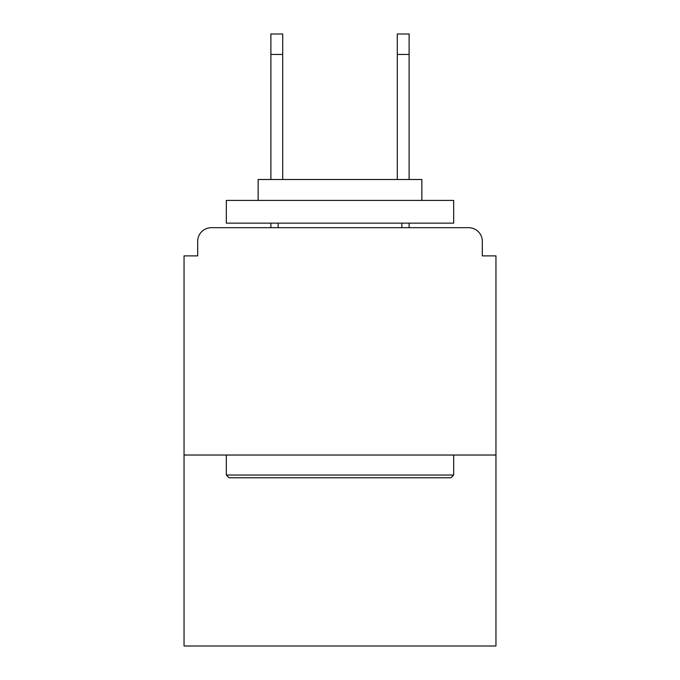 <?xml version="1.0" encoding="UTF-8"?>
<svg xmlns="http://www.w3.org/2000/svg" width="680" height="680" viewBox="0 0 680 680"><rect width="100%" height="100%" fill="white"/><g stroke="black" fill="none" stroke-linecap="round" stroke-linejoin="round"><path stroke-width="1.02" d="M482.315 255.884L482.315 241.332L482.315 255.884L495.958 255.884L495.958 646L184.042 646L184.042 255.884L197.684 255.884L197.684 241.332L197.684 255.884M495.958 455.031L184.042 455.031M482.315 241.332A13.643 13.643 0 0 0 468.673 227.698L211.327 227.698A13.643 13.643 0 0 0 197.684 241.332M468.673 227.698L410.933 227.698M269.067 227.698L211.327 227.698M450.942 477.768L229.058 477.768L226.329 475.039L453.671 475.039L450.942 477.768M226.329 200.413L453.671 200.413L453.671 223.15L226.329 223.15L226.329 200.413M421.846 200.413L421.846 179.494L258.153 179.494L258.153 200.413M226.329 455.031L226.329 475.039M453.671 455.031L453.671 475.039M278.162 223.15L278.162 227.698M401.837 223.15L401.837 227.698M282.71 54.459L270.887 54.459L270.887 34L282.71 34L282.71 179.494M270.887 54.459L270.887 179.494M270.887 223.15L270.887 227.698M409.113 34L409.113 54.459L397.29 54.459L397.29 34L409.113 34M397.29 179.494L397.29 54.459M409.113 227.698L409.113 223.15M409.113 179.494L409.113 54.459"/></g></svg>
